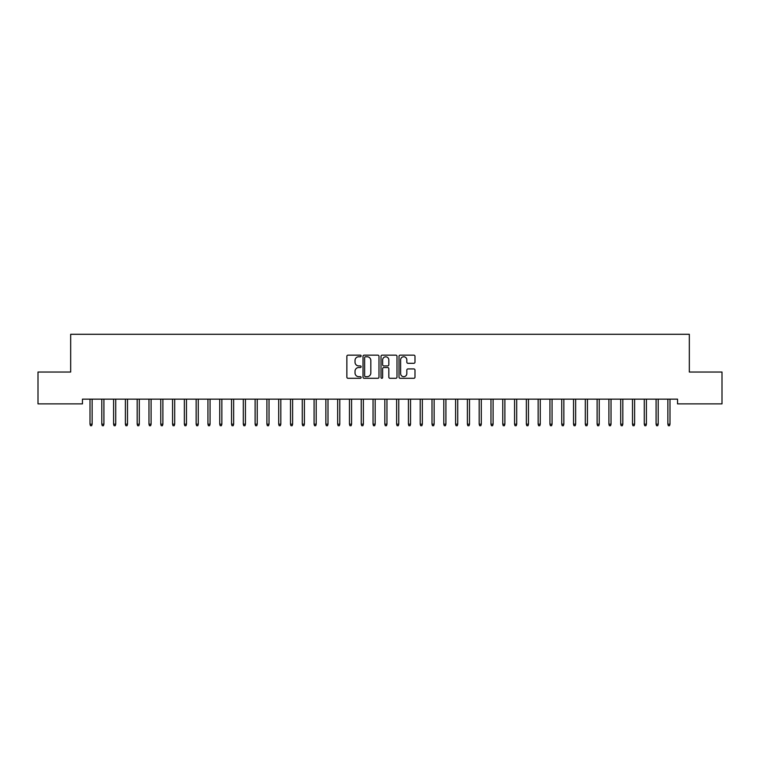 <?xml version="1.0" encoding="UTF-8"?>
<svg xmlns="http://www.w3.org/2000/svg" width="760" height="760" viewBox="0 0 760 760"><rect width="100%" height="100%" fill="white"/><g stroke="black" fill="none" stroke-linecap="round" stroke-linejoin="round"><path stroke-width="1.14" d="M361.133 355.955A0.807 0.807 0 0 0 360.325 355.148L348.023 355.148A1.159 1.159 0 0 0 346.864 356.307L346.864 377.14A1.159 1.159 0 0 0 348.023 378.299L360.325 378.299A0.807 0.807 0 0 0 361.133 377.483A0.807 0.807 0 0 0 360.325 376.675L358.729 376.675A3.705 3.705 0 0 1 355.024 372.97L355.024 371.231A3.705 3.705 0 0 1 358.729 367.536L360.325 367.536A0.807 0.807 0 0 0 361.133 366.719A0.807 0.807 0 0 0 360.325 365.911L358.729 365.911A3.705 3.705 0 0 1 355.024 362.206L355.024 360.468A3.705 3.705 0 0 1 358.729 356.763L360.325 356.763A0.807 0.807 0 0 0 361.133 355.955M413.829 363.308A1.159 1.159 0 0 0 414.988 362.149L414.988 356.307A1.159 1.159 0 0 0 413.829 355.148L400.168 355.148A1.159 1.159 0 0 0 399.009 356.307L399.009 377.14A1.159 1.159 0 0 0 400.168 378.299L413.829 378.299A1.159 1.159 0 0 0 414.988 377.14L414.988 370.082A1.159 1.159 0 0 0 413.829 368.923L407.987 368.923A1.159 1.159 0 0 0 406.828 370.082L406.828 373.578A3.097 3.097 0 0 1 403.731 376.675A3.097 3.097 0 0 1 400.634 373.578L400.634 359.86A3.097 3.097 0 0 1 403.731 356.763A3.097 3.097 0 0 1 406.828 359.86L406.828 362.149A1.159 1.159 0 0 0 407.987 363.308L413.829 363.308M677.54 399.152L82.46 399.152L82.46 403.873L38 403.873L38 372.029L70.671 372.029L70.671 334.286L689.329 334.286L689.329 372.029L722 372.029L722 403.873L677.54 403.873L677.54 399.152M378.983 356.307A1.159 1.159 0 0 0 377.834 355.148L364.173 355.148A1.159 1.159 0 0 0 363.014 356.307L363.014 377.14A1.159 1.159 0 0 0 364.173 378.299L377.834 378.299A1.159 1.159 0 0 0 378.983 377.14L378.983 356.307M382.166 355.148L395.827 355.148A1.159 1.159 0 0 1 396.986 356.307L396.986 377.14A1.159 1.159 0 0 1 395.827 378.299L389.984 378.299A1.159 1.159 0 0 1 388.825 377.14L388.825 368.685A1.159 1.159 0 0 0 387.666 367.536L383.791 367.536A1.159 1.159 0 0 0 382.631 368.685L382.631 377.483A0.807 0.807 0 0 1 381.824 378.299A0.807 0.807 0 0 1 381.016 377.483L381.016 356.307A1.159 1.159 0 0 1 382.166 355.148M365.446 356.763A0.807 0.807 0 0 0 364.629 357.58L364.629 375.867A0.807 0.807 0 0 0 365.446 376.675L367.118 376.675A3.705 3.705 0 0 0 370.823 372.97L370.823 360.468A3.705 3.705 0 0 0 367.118 356.763L365.446 356.763M388.825 359.917A3.097 3.097 0 0 0 385.728 356.82A3.097 3.097 0 0 0 382.631 359.917L382.631 364.752A1.159 1.159 0 0 0 383.791 365.911L387.666 365.911A1.159 1.159 0 0 0 388.825 364.752L388.825 359.917M92.131 424.175L91.656 425.714L90.478 425.714L90.003 424.175L92.131 424.175L92.131 399.152M90.003 424.175L90.003 399.152M103.92 424.175L103.455 425.714L102.277 425.714L101.802 424.175L103.92 424.175L103.92 399.152M101.802 424.175L101.802 399.152M115.719 424.175L115.245 425.714L114.066 425.714L113.591 424.175L115.719 424.175L115.719 399.152M113.591 424.175L113.591 399.152M127.509 424.175L127.034 425.714L125.856 425.714L125.391 424.175L127.509 424.175L127.509 399.152M125.391 424.175L125.391 399.152M139.298 424.175L138.833 425.714L137.655 425.714L137.18 424.175L139.298 424.175L139.298 399.152M137.18 424.175L137.18 399.152M151.097 424.175L150.623 425.714L149.445 425.714L148.969 424.175L151.097 424.175L151.097 399.152M148.969 424.175L148.969 399.152M162.887 424.175L162.421 425.714L161.234 425.714L160.768 424.175L162.887 424.175L162.887 399.152M160.768 424.175L160.768 399.152M174.686 424.175L174.211 425.714L173.033 425.714L172.558 424.175L174.686 424.175L174.686 399.152M172.558 424.175L172.558 399.152M186.475 424.175L186 425.714L184.822 425.714L184.357 424.175L186.475 424.175L186.475 399.152M184.357 424.175L184.357 399.152M198.265 424.175L197.799 425.714L196.621 425.714L196.147 424.175L198.265 424.175L198.265 399.152M196.147 424.175L196.147 399.152M210.064 424.175L209.589 425.714L208.411 425.714L207.936 424.175L210.064 424.175L210.064 399.152M207.936 424.175L207.936 399.152M221.853 424.175L221.379 425.714L220.2 425.714L219.735 424.175L221.853 424.175L221.853 399.152M219.735 424.175L219.735 399.152M233.643 424.175L233.177 425.714L231.999 425.714L231.524 424.175L233.643 424.175L233.643 399.152M231.524 424.175L231.524 399.152M245.442 424.175L244.967 425.714L243.789 425.714L243.314 424.175L245.442 424.175L245.442 399.152M243.314 424.175L243.314 399.152M257.231 424.175L256.766 425.714L255.578 425.714L255.113 424.175L257.231 424.175L257.231 399.152M255.113 424.175L255.113 399.152M269.03 424.175L268.555 425.714L267.377 425.714L266.902 424.175L269.03 424.175L269.03 399.152M266.902 424.175L266.902 399.152M280.82 424.175L280.345 425.714L279.167 425.714L278.702 424.175L280.82 424.175L280.82 399.152M278.702 424.175L278.702 399.152M292.609 424.175L292.144 425.714L290.966 425.714L290.491 424.175L292.609 424.175L292.609 399.152M290.491 424.175L290.491 399.152M304.409 424.175L303.933 425.714L302.755 425.714L302.28 424.175L304.409 424.175L304.409 399.152M302.28 424.175L302.28 399.152M316.198 424.175L315.723 425.714L314.545 425.714L314.079 424.175L316.198 424.175L316.198 399.152M314.079 424.175L314.079 399.152M327.997 424.175L327.522 425.714L326.344 425.714L325.869 424.175L327.997 424.175L327.997 399.152M325.869 424.175L325.869 399.152M339.786 424.175L339.312 425.714L338.133 425.714L337.659 424.175L339.786 424.175L339.786 399.152M337.659 424.175L337.659 399.152M351.576 424.175L351.11 425.714L349.923 425.714L349.457 424.175L351.576 424.175L351.576 399.152M349.457 424.175L349.457 399.152M363.375 424.175L362.9 425.714L361.722 425.714L361.247 424.175L363.375 424.175L363.375 399.152M361.247 424.175L361.247 399.152M375.165 424.175L374.69 425.714L373.512 425.714L373.046 424.175L375.165 424.175L375.165 399.152M373.046 424.175L373.046 399.152M386.954 424.175L386.488 425.714L385.31 425.714L384.835 424.175L386.954 424.175L386.954 399.152M384.835 424.175L384.835 399.152M398.753 424.175L398.278 425.714L397.1 425.714L396.625 424.175L398.753 424.175L398.753 399.152M396.625 424.175L396.625 399.152M410.542 424.175L410.077 425.714L408.889 425.714L408.424 424.175L410.542 424.175L410.542 399.152M408.424 424.175L408.424 399.152M422.341 424.175L421.866 425.714L420.688 425.714L420.213 424.175L422.341 424.175L422.341 399.152M420.213 424.175L420.213 399.152M434.131 424.175L433.656 425.714L432.478 425.714L432.003 424.175L434.131 424.175L434.131 399.152M432.003 424.175L432.003 399.152M445.92 424.175L445.455 425.714L444.277 425.714L443.802 424.175L445.92 424.175L445.92 399.152M443.802 424.175L443.802 399.152M457.719 424.175L457.244 425.714L456.066 425.714L455.591 424.175L457.719 424.175L457.719 399.152M455.591 424.175L455.591 399.152M469.509 424.175L469.034 425.714L467.856 425.714L467.39 424.175L469.509 424.175L469.509 399.152M467.39 424.175L467.39 399.152M481.298 424.175L480.833 425.714L479.655 425.714L479.18 424.175L481.298 424.175L481.298 399.152M479.18 424.175L479.18 399.152M493.097 424.175L492.622 425.714L491.444 425.714L490.969 424.175L493.097 424.175L493.097 399.152M490.969 424.175L490.969 399.152M504.887 424.175L504.421 425.714L503.234 425.714L502.769 424.175L504.887 424.175L504.887 399.152M502.769 424.175L502.769 399.152M516.686 424.175L516.211 425.714L515.033 425.714L514.558 424.175L516.686 424.175L516.686 399.152M514.558 424.175L514.558 399.152M528.475 424.175L528 425.714L526.822 425.714L526.357 424.175L528.475 424.175L528.475 399.152M526.357 424.175L526.357 399.152M540.265 424.175L539.799 425.714L538.621 425.714L538.146 424.175L540.265 424.175L540.265 399.152M538.146 424.175L538.146 399.152M552.064 424.175L551.589 425.714L550.411 425.714L549.936 424.175L552.064 424.175L552.064 399.152M549.936 424.175L549.936 399.152M563.853 424.175L563.378 425.714L562.2 425.714L561.735 424.175L563.853 424.175L563.853 399.152M561.735 424.175L561.735 399.152M575.643 424.175L575.178 425.714L574 425.714L573.524 424.175L575.643 424.175L575.643 399.152M573.524 424.175L573.524 399.152M587.442 424.175L586.967 425.714L585.789 425.714L585.314 424.175L587.442 424.175L587.442 399.152M585.314 424.175L585.314 399.152M599.231 424.175L598.766 425.714L597.578 425.714L597.113 424.175L599.231 424.175L599.231 399.152M597.113 424.175L597.113 399.152M611.031 424.175L610.556 425.714L609.378 425.714L608.903 424.175L611.031 424.175L611.031 399.152M608.903 424.175L608.903 399.152M622.82 424.175L622.345 425.714L621.167 425.714L620.702 424.175L622.82 424.175L622.82 399.152M620.702 424.175L620.702 399.152M634.609 424.175L634.144 425.714L632.966 425.714L632.491 424.175L634.609 424.175L634.609 399.152M632.491 424.175L632.491 399.152M646.408 424.175L645.933 425.714L644.755 425.714L644.281 424.175L646.408 424.175L646.408 399.152M644.281 424.175L644.281 399.152M658.198 424.175L657.723 425.714L656.545 425.714L656.079 424.175L658.198 424.175L658.198 399.152M656.079 424.175L656.079 399.152M669.997 424.175L669.522 425.714L668.344 425.714L667.869 424.175L669.997 424.175L669.997 399.152M667.869 424.175L667.869 399.152"/></g></svg>
